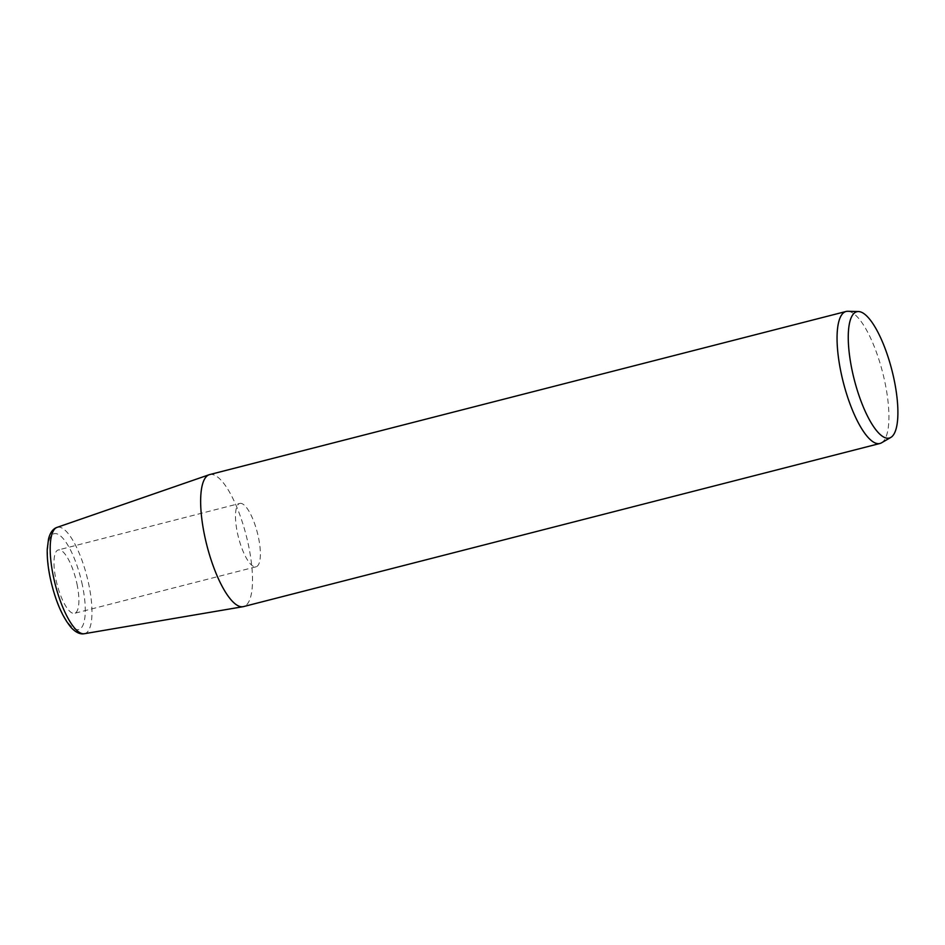 <?xml version="1.0" encoding="UTF-8"?>
<svg xmlns="http://www.w3.org/2000/svg" width="945" height="945" viewBox="0 0 945 945"><rect width="100%" height="100%" fill="white"/><g stroke="black" fill="none" stroke-linecap="round" stroke-linejoin="round"><path stroke-width="0.71" stroke-dasharray="4.72 3.54" d="M881.496 442.839A68.146 20.282 75.6 0 0 884.945 382.371A68.146 20.282 75.6 0 0 847.783 311.283M209.672 474.579A68.146 20.282 75.6 0 1 248.535 545.478A68.146 20.282 -104.4 0 1 243.503 606.595M76.982 583.975A32.709 9.733 -104.4 0 1 74.56 613.317A32.709 9.733 -104.4 0 1 55.897 579.285A32.709 9.733 -104.4 0 1 58.318 549.943A32.709 9.733 -104.4 0 1 76.982 583.975M239.817 503.437A32.709 9.733 75.6 0 1 258.469 537.457A32.709 9.733 -104.4 0 1 256.048 566.799A32.709 9.733 -104.4 0 1 237.396 532.779A32.709 9.733 75.6 0 1 239.817 503.437L58.318 549.943M84.329 633.717A54.904 16.348 75.6 0 0 88.771 584.376A54.904 16.348 75.6 0 0 57.066 527.369M82.38 585.179A49.471 14.73 75.6 0 0 56.428 533.701A49.471 14.73 75.6 0 0 50.498 578.092A49.471 14.73 75.6 0 0 76.45 629.571A49.471 14.73 75.6 0 0 82.38 585.179M256.048 566.799L74.56 613.317"/><path stroke-width="1.42" d="M894.088 379.571A65.217 19.408 75.6 0 0 858.509 311.543A65.217 19.408 75.6 0 0 852.071 370.227A65.217 19.408 75.6 0 0 890.781 437.452A65.217 19.408 75.6 0 0 894.088 379.571M858.509 311.543L847.783 311.283A68.146 20.282 75.6 0 0 846.082 311.472A68.146 20.282 75.6 0 0 841.038 372.602A68.146 20.282 75.6 0 0 879.913 443.488A68.146 20.282 75.6 0 0 881.496 442.839L890.781 437.452M879.913 443.488L243.503 606.595A68.146 20.282 -104.4 0 1 243.019 606.702A68.146 20.282 -104.4 0 1 204.628 535.709A68.146 20.282 75.6 0 1 209.188 474.721A68.146 20.282 75.6 0 1 209.672 474.579L846.082 311.472M84.329 633.717C80.207 634.52 75.848 632.512 71.253 627.669C62.098 616.672 55.082 600.087 50.203 577.915C47.982 567.213 47.002 557.609 47.25 549.128L48.538 538.874C50.179 532.555 53.026 528.716 57.066 527.369A54.904 16.348 75.6 0 0 53.392 576.509A54.904 16.348 75.6 0 0 84.329 633.717L243.019 606.702M57.066 527.369L209.188 474.721"/></g></svg>
